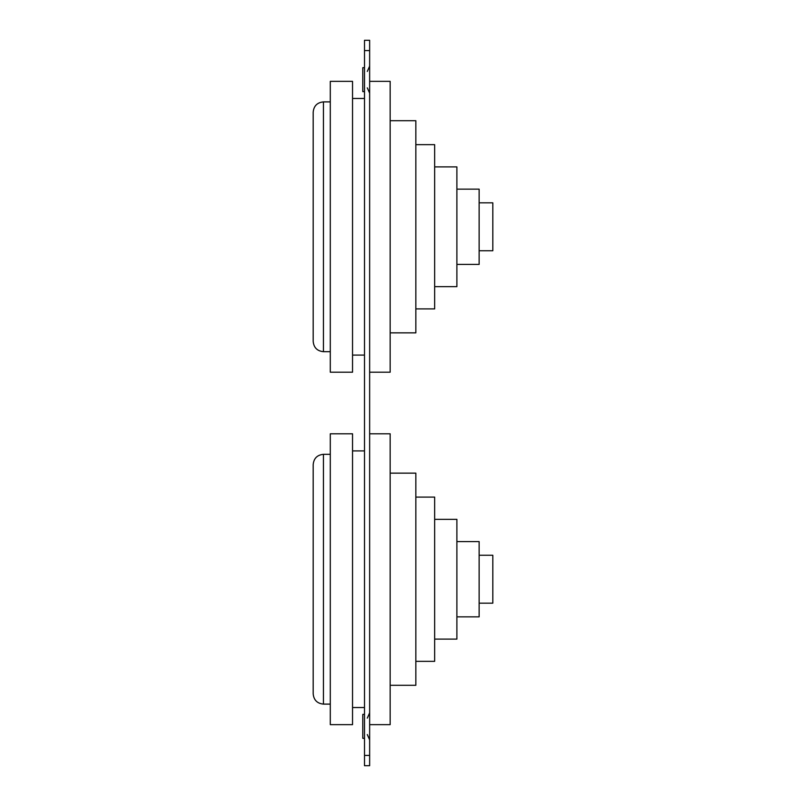 <?xml version="1.0" encoding="UTF-8"?>
<svg xmlns="http://www.w3.org/2000/svg" width="806" height="806" viewBox="0 0 806 806"><rect width="100%" height="100%" fill="white"/><g stroke="black" fill="none" stroke-linecap="round" stroke-linejoin="round"><path stroke-width="1.21" d="M364.503 91.622L362.791 91.622L362.791 67.674L364.503 67.674M364.503 738.326L362.791 738.326L362.791 714.378L364.503 714.378M369.642 40.3L364.503 40.3L364.503 765.7L369.642 765.7L369.642 40.3L364.503 40.3M434.656 639.098L456.891 639.098L456.891 519.336L434.656 519.336M415.836 661.343L434.656 661.343L434.656 497.101L415.836 497.101M390.164 685.291L415.836 685.291L415.836 473.142L390.164 473.142M369.642 724.644L390.164 724.644L390.164 433.799L369.642 433.799M352.534 707.527L364.503 707.527M364.503 450.907L352.534 450.907M330.289 724.644L352.534 724.644L352.534 433.799L330.289 433.799L330.289 724.644M330.289 454.322L323.448 454.322L323.448 704.112L330.289 704.112M323.448 454.322C317.211 454.937 313.786 458.352 313.181 464.588L313.181 693.845C313.786 700.082 317.211 703.497 323.448 704.112M479.137 603.17L492.819 603.17L492.819 555.263L479.137 555.263M456.891 616.852L479.137 616.852L479.137 541.582L456.891 541.582M434.656 286.664L456.891 286.664L456.891 166.902L434.656 166.902M415.836 308.9L434.656 308.9L434.656 144.657L415.836 144.657M390.164 332.858L415.836 332.858L415.836 120.709L390.164 120.709M369.642 372.201L390.164 372.201L390.164 81.356L369.642 81.356M352.534 355.093L364.503 355.093M364.503 98.473L352.534 98.473M330.289 372.201L352.534 372.201L352.534 81.356L330.289 81.356L330.289 372.201M330.289 101.888L323.448 101.888L323.448 351.678L330.289 351.678M323.448 101.888C317.211 102.503 313.786 105.918 313.181 112.155L313.181 341.412C313.786 347.648 317.211 351.063 323.448 351.678M313.181 113.868L313.181 226.778M479.137 250.737L492.819 250.737L492.819 202.83L479.137 202.83M456.891 264.418L479.137 264.418L479.137 189.148L456.891 189.148M369.642 50.566L364.503 50.566M369.642 755.434L364.503 755.434M367.304 87.864L369.642 93.164L367.304 87.864M367.304 734.558L369.642 739.868M367.304 718.136L369.642 712.836M367.304 71.442L369.642 66.132L367.304 71.442"/></g></svg>
